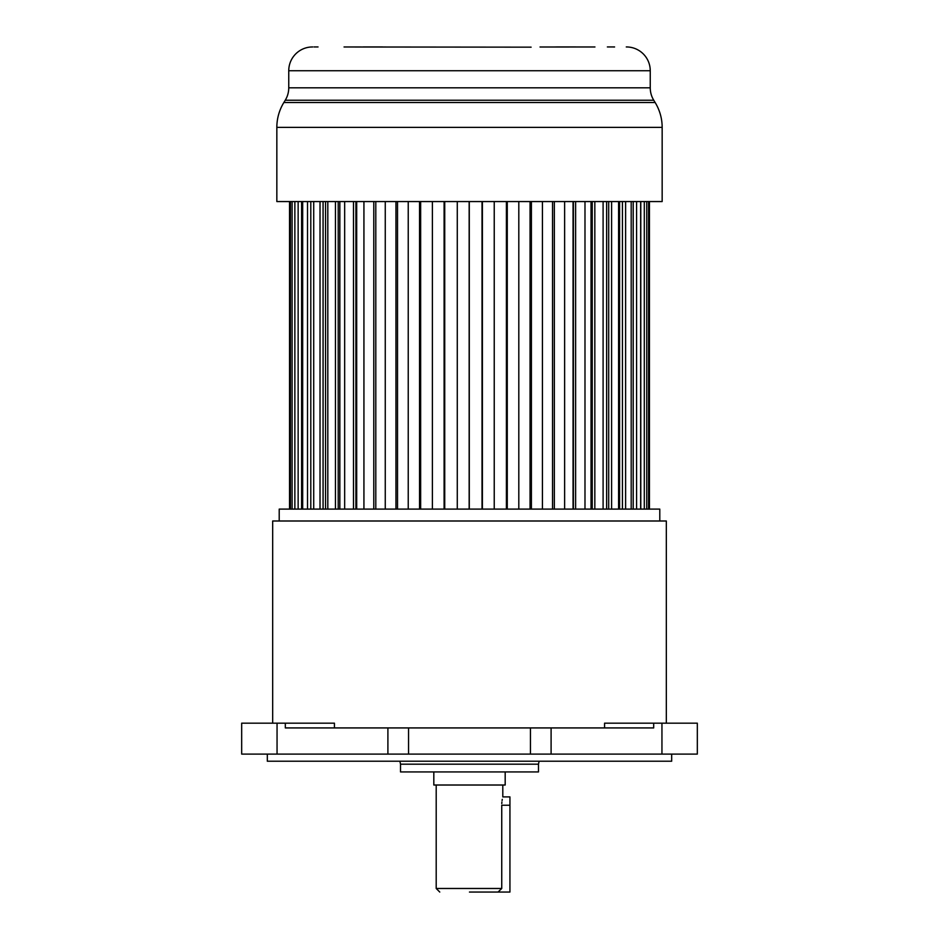 <?xml version="1.0" encoding="UTF-8"?>
<svg xmlns="http://www.w3.org/2000/svg" width="939" height="939" viewBox="0 0 939 939"><rect width="100%" height="100%" fill="white"/><g stroke="black" fill="none" stroke-linecap="round" stroke-linejoin="round"><path stroke-width="1.41" d="M666.326 723.171L666.326 520.992L272.674 520.992L272.674 723.171M334.437 727.925L334.437 723.171L241.675 723.171L241.675 754.099L697.325 754.099L697.325 723.171L604.563 723.171L604.563 727.925M659.788 520.992L659.788 509.102L279.212 509.102L279.212 520.992M387.901 754.099L387.901 727.925L551.099 727.925L551.099 754.099M653.685 723.171L653.685 727.925L551.099 727.925M387.901 727.925L285.315 727.925L285.315 723.171M241.675 723.171L241.675 727.925M267.322 754.099L267.322 761.224L671.678 761.224L671.678 754.099M400.519 771.928L538.481 771.928L538.481 764.182L400.519 764.182L400.519 771.928M433.818 771.928L433.818 785.016L505.182 785.016L505.182 771.928M498.046 892.05L509.936 892.05L509.936 805.228L501.743 805.228C502.893 794.488 502.893 794.488 501.743 805.228L501.743 888.482L498.046 892.05L469.453 892.05L498.292 892.05M501.778 803.596L501.896 802.035M502.072 800.603L502.271 799.347M509.936 805.228L509.936 796.906L502.799 796.906L502.799 785.016M289.529 509.102L289.529 201.556M290.456 509.102L290.456 201.556M292.111 509.102L292.111 201.556M294.858 509.102L294.858 201.556M298.144 509.102L298.144 201.556M301.595 509.102L301.595 201.556M302.675 509.102L302.675 201.556M307.511 509.102L307.511 201.556M310.797 509.102L310.797 201.556M313.72 509.102L313.72 201.556M320.023 509.102L320.023 201.556M323.075 509.102L323.075 201.556M325.54 509.102L325.54 201.556M327.817 509.102L327.817 201.556M335.458 509.102L335.458 201.556M338.216 509.102L338.216 201.556M339.848 509.102L339.848 201.556M344.66 509.102L344.66 201.556M353.498 509.102L353.498 201.556M355.904 509.102L355.904 201.556M356.691 509.102L356.691 201.556M363.933 509.102L363.933 201.556M373.792 509.102L373.792 201.556M375.8 509.102L375.8 201.556M385.26 509.102L385.26 201.556M395.953 509.102L395.953 201.556M397.526 509.102L397.526 201.556M408.23 509.102L408.23 201.556M419.545 509.102L419.545 201.556M420.649 509.102L420.649 201.556M432.398 509.102L432.398 201.556M444.1 509.102L444.1 201.556M444.734 509.102L444.734 201.556M457.281 509.102L457.281 201.556M469.16 509.102L469.16 201.556M469.289 509.102L469.289 201.556M482.024 509.102L482.024 201.556M482.4 509.102L482.4 201.556M494.231 509.102L494.231 201.556M506.403 509.102L506.403 201.556M507.271 509.102L507.271 201.556M518.809 509.102L518.809 201.556M530.054 509.102L530.054 201.556M531.404 509.102L531.404 201.556M542.437 509.102L542.437 201.556M552.543 509.102L552.543 201.556M554.339 509.102L554.339 201.556M564.632 509.102L564.632 201.556M573.048 201.556L573.048 509.102M573.4 509.102L573.4 201.556M575.619 509.102L575.619 201.556M584.985 509.102L584.985 201.556M591.03 201.556L591.03 509.102M592.239 509.102L592.239 201.556M594.833 509.102L594.833 201.556M603.096 509.102L603.096 201.556M606.641 201.556L606.641 509.102M608.695 509.102L608.695 201.556M611.606 509.102L611.606 201.556M618.59 509.102L618.59 201.556M619.576 201.556L619.576 509.102M622.44 509.102L622.44 201.556M625.609 509.102L625.609 201.556M631.196 509.102L631.196 201.556M633.203 509.102L633.203 201.556M636.583 509.102L636.583 201.556M640.656 509.102L640.656 201.556M640.785 509.102L640.785 201.556M644.307 509.102L644.307 201.556M646.771 509.102L646.771 201.556M648.614 509.102L648.614 201.556M649.448 509.102L649.448 201.556M344.05 46.973L531.11 47.161M594.95 46.973L540.031 46.997M575.748 46.95L556.522 46.95M382.478 46.95L363.252 46.95M318.039 46.95L314.025 46.95M283.86 102.515L655.14 102.515A47.572 47.572 90 0 1 662.159 127.375L662.159 201.556L276.841 201.556L276.841 127.375A47.572 47.572 -90 0 1 283.86 102.515L285.245 100.238A23.78 23.78 0 0 0 288.754 87.808L288.754 70.73A23.78 23.78 0 0 1 310.703 47.02L312.722 46.95M288.754 87.808L650.246 87.808L650.246 70.73L288.754 70.73M650.246 87.808A23.78 23.78 0 0 0 653.755 100.238L285.245 100.238M614.599 46.962L607.369 46.95M628.074 47.009A23.78 23.78 0 0 1 650.246 70.73M628.038 46.973L626.278 46.95M655.14 102.515L653.755 100.238M436.201 785.016L436.201 888.482L501.743 888.482M408.547 727.925L408.547 754.099M277.052 723.171L277.052 754.099M530.453 754.099L530.453 727.925M661.948 754.099L661.948 723.171M538.481 764.182L539.115 761.224M662.159 127.375L276.841 127.375M399.885 761.224L400.519 764.182M436.201 888.482L439.769 892.05"/></g></svg>
